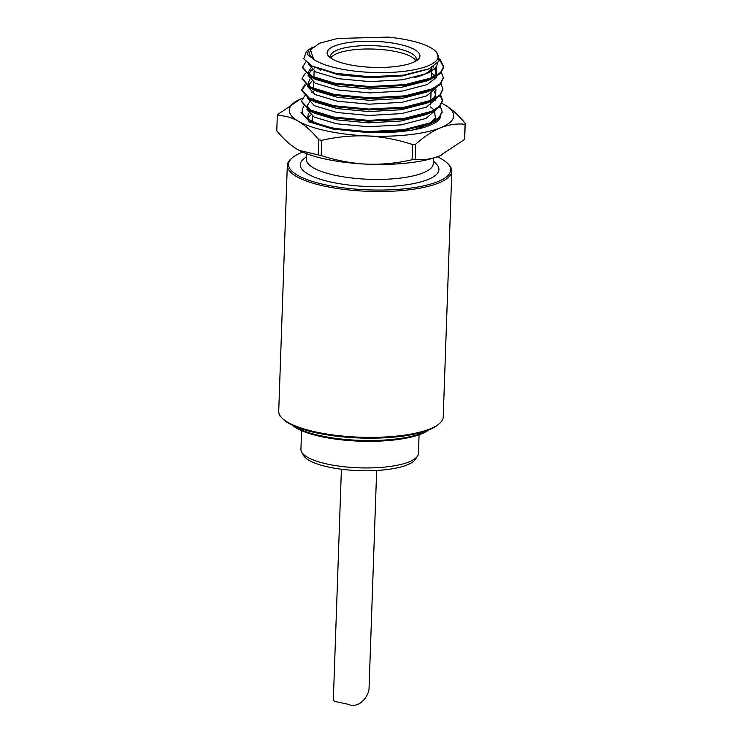 <?xml version="1.0" encoding="UTF-8"?>
<svg xmlns="http://www.w3.org/2000/svg" width="742" height="742" viewBox="0 0 742 742"><rect width="100%" height="100%" fill="white"/><g stroke="black" fill="none" stroke-linecap="round" stroke-linejoin="round"><path stroke-width="1.11" d="M334.549 46.013A46.44 13.031 -178 0 1 393.316 43.184A46.44 13.031 -178 0 1 417.792 59.703A46.44 13.031 -178 0 1 373.087 67.374A46.44 13.031 -178 0 1 329.021 56.605A46.44 13.031 -178 0 1 334.549 46.013M312.716 47.191L308.839 49.529L307.336 54.37L313.643 59.249L310.453 49.844L319.579 43.221L337.619 38.473L387.853 37.1A64.665 18.151 -178 0 1 435.526 51.198A64.665 18.151 -178 0 1 394.855 72.178A64.665 18.151 -178 0 1 313.643 59.249L308.997 53.916L311.306 48.62M435.526 51.198L436.695 52.348L439.162 60.974L429.284 68.728L403.398 75.137L369.154 76.732L335.727 73.3L311.77 65.917L303.756 58.785L306.288 51.708L308.839 49.529M300.927 112.246L308.718 120.863L333.241 128.32L368.004 131.64L403.722 129.692L430.814 122.745L439.041 117.561L442.13 111.532L440.247 106.254M305.11 95.458L301.326 100.968L309.117 109.584L333.631 117.041L368.403 120.362L404.112 118.414L431.213 111.467L439.431 106.282L442.529 100.253L440.637 94.976M304.943 84.597L301.716 89.689L309.507 98.306L334.03 105.763L368.793 109.083L404.511 107.136L431.603 100.189L439.83 95.013L442.918 88.975L441.036 83.698M305.342 73.319L302.115 78.411L309.896 87.027L334.419 94.484L369.191 97.805L404.9 95.857L432.002 88.91L440.219 83.735L443.317 77.706L441.425 72.419M305.927 61.892L302.504 67.142L310.295 75.749L334.809 83.206L369.581 86.526L405.299 84.579L432.391 77.632L440.609 72.456L443.707 66.428L439.718 58.868M439.598 59.657L443.679 67.281L440.581 73.31L432.029 78.633L404.974 85.478L369.553 87.389L334.957 84.096L310.434 76.704L302.513 67.568M443.28 78.133L440.192 84.588L431.631 89.912L404.585 96.757L369.164 98.667L334.559 95.375L310.045 87.983L302.115 78.847M431.556 77.456L432.363 77.873M442.891 89.411L439.793 95.866L431.241 101.19L404.186 108.035L368.765 109.946L334.169 106.653L309.646 99.261L301.688 90.552L305.472 85.042M440.266 95.393L442.492 101.125L439.403 107.154L430.842 112.469L403.796 119.314L368.375 121.224L333.77 117.932L309.256 110.539L301.326 101.404M442.102 111.968L439.004 118.432L430.787 123.599L403.398 130.592L367.976 132.503L333.381 129.21L308.867 121.818M330.904 57.941A42.915 12.048 -178 0 1 337.276 53.415A42.915 12.048 -178 0 1 382.714 49.658A42.915 12.048 -178 0 1 415.826 60.909M331.043 58.228A42.915 12.048 -178 0 1 330.533 56.234A42.915 12.048 -178 0 1 337.397 50.029A42.915 12.048 -178 0 1 385.757 46.588A42.915 12.048 -178 0 1 416.308 59.23A42.915 12.048 -178 0 1 415.659 61.178M433.449 158.092L433.254 163.704A63.487 17.817 -178 0 1 369.173 179.295A63.487 17.817 -178 0 1 306.344 159.27L306.539 153.668M433.347 161.042L436.101 163.759A69.368 19.468 -178 0 1 368.922 186.585A69.368 19.468 -178 0 1 303.506 159.122L306.437 156.608M302.717 152.101A81.128 22.77 2 0 0 301.493 152.574A81.128 22.77 2 0 0 292.302 157.768A81.128 22.77 2 0 0 368.811 189.887A81.128 22.77 2 0 0 447.37 163.184A81.128 22.77 2 0 0 437.372 156.803M447.37 163.184L448.456 164.251A82.306 23.104 -178 0 1 451.813 171.133A82.306 23.104 -178 0 1 368.755 191.343A82.306 23.104 -178 0 1 287.312 165.383A82.306 23.104 -178 0 1 291.142 158.76L292.302 157.768M287.312 165.383L278.723 411.244A82.306 23.104 2 0 0 282.081 418.126A82.306 23.104 2 0 0 349.232 436.621A82.306 23.104 2 0 0 430.072 428.885A82.306 23.104 2 0 0 439.403 423.617A82.306 23.104 2 0 0 443.234 416.995L451.813 171.133M439.403 423.617L438.234 424.61A81.128 22.77 -178 0 1 429.043 429.803A81.128 22.77 -178 0 1 349.361 437.428A81.128 22.77 -178 0 1 283.175 419.193L282.081 418.126M298.896 150.255A82.306 23.104 2 0 0 299.174 150.403A82.306 23.104 2 0 0 366.4 164.14C350.929 163.268 335.857 160.393 321.175 155.532L321.703 140.359C336.72 136.862 351.949 135.387 367.383 135.944C382.853 136.825 397.935 139.691 412.617 144.56L412.079 159.734A94.058 26.397 2 0 0 415.13 159.391L415.668 144.217C423.923 136.76 432.234 131.269 440.59 127.754C449.031 124.535 457.193 123.385 465.058 124.322L464.529 139.496A94.058 26.397 2 0 0 464.696 138.541L465.225 123.367C458.575 115.242 451.739 109.055 444.69 104.808L443.067 103.908M464.529 139.496L439.598 155.95A82.306 23.104 2 0 0 441.026 155.356A82.306 23.104 2 0 0 441.74 155.041M297.31 149.374C290.243 145.117 283.398 138.93 276.775 130.815L277.304 115.65C284.242 115.4 291.235 117.245 298.293 121.187C305.352 125.444 312.197 131.631 318.828 139.746L318.29 154.911L299.1 150.366L297.31 149.374M318.29 154.911A94.058 26.397 2 0 0 321.175 155.532M300.668 98.964L277.471 114.685A94.058 26.397 2 0 0 277.304 115.65M318.828 139.746A94.058 26.397 2 0 0 321.703 140.359M412.617 144.56A94.058 26.397 2 0 0 415.668 144.217M302.402 98.232A82.306 23.104 2 0 0 300.974 98.825A82.306 23.104 2 0 0 298.293 121.187A82.306 23.104 2 0 0 367.383 135.944A82.306 23.104 2 0 0 440.59 127.754A82.306 23.104 2 0 0 444.69 104.808A82.306 23.104 2 0 0 442.826 103.778A82.306 23.104 2 0 0 442.028 103.37M412.079 159.734C397.063 163.231 381.833 164.696 366.4 164.14A82.306 23.104 2 0 0 439.598 155.95C431.26 159.168 423.098 160.309 415.13 159.391M465.058 124.322A94.058 26.397 2 0 0 465.225 123.367M303.71 106.727A69.368 19.468 2 0 0 304.999 116.373A69.368 19.468 2 0 0 361.595 131.955A69.368 19.468 2 0 0 429.729 125.435A69.368 19.468 2 0 0 437.594 121.002A69.368 19.468 2 0 0 440.683 116.448M311.492 110.743A63.487 17.817 2 0 0 310.991 111.142M308.885 113.396A63.487 17.817 2 0 0 307.847 116.42A63.487 17.817 2 0 0 308.449 119.072M419.082 434.747L418.432 453.39A58.785 16.5 -178 0 1 417.486 456.144L415.372 459.363A56.754 15.925 -178 0 1 359.007 470.641A56.754 15.925 -178 0 1 303.561 455.458L301.669 452.101A58.785 16.5 -178 0 1 300.927 449.29L301.577 430.648M417.486 456.144A58.785 16.5 -178 0 1 359.1 467.831A58.785 16.5 -178 0 1 301.669 452.101M428.82 429.896A72.308 20.294 -178 0 1 360.028 441.175A72.308 20.294 -178 0 1 292.2 425.12M428.106 430.165A73.486 20.628 -178 0 1 360.055 440.368A73.486 20.628 -178 0 1 292.886 425.444M341.403 469.241L333.381 698.964C333.353 700.671 334.438 701.617 336.645 701.821L347.618 704.167C360.055 709.584 368.765 695.059 369.034 688.826L376.658 470.465M431.798 67.531A58.785 16.5 -178 0 1 414.908 77.465M320.498 70.11A58.785 16.5 -178 0 1 318.578 68.839M437.947 62.894L435.146 68.505L427.568 73.319L402.73 79.765L369.989 81.629L338.111 78.661L315.638 71.909L308.496 63.97M435.127 68.514L436.788 77.085L427.179 84.597L402.34 91.043L369.599 92.908L337.721 89.94L315.239 83.187L308.097 75.369M436.88 87.166L426.78 95.876L401.941 102.322L369.201 104.186L337.332 101.218L314.849 94.466L307.707 86.647M436.482 98.445L426.39 107.154L401.552 113.6L368.811 115.464L336.933 112.496L314.45 105.744L307.309 97.925M311.519 92.425L313.421 91.359M436.092 109.723L425.991 118.432L401.153 124.879L368.412 126.743L336.543 123.775L314.061 117.023L306.919 109.204M435.693 121.002L434.738 123.014M428.255 69.164L402.479 75.916L370.128 77.724L338.296 74.766L313.959 66.984M436.713 66.613L436.704 73.579L429.247 79.765M432.029 78.633L426.873 80.887L402.09 87.194L369.729 89.003L337.907 86.044L315.424 79.311L310.434 76.704M313.161 78.003L308.255 71.983L312.178 66.131M431.714 73.078L434.775 75.777M433.003 88.446L426.474 92.166L401.691 98.473L369.34 100.281L337.508 97.323L315.035 90.589L310.045 87.983M312.762 89.281L308.051 84.198L309.655 79.116M312.067 77.233L313.959 76.176M435.925 89.17L435.545 96.72L426.529 103.249L401.301 109.751L368.95 111.56L337.118 108.601L314.636 101.867L309.646 99.261M312.373 100.56L309.516 98.315M311.677 88.511L312.234 88.168M434.868 99.409L435.526 100.448M432.215 111.003L428.06 113.6L431.974 111.114M430.842 112.469L425.685 114.722L400.903 121.029L368.551 122.838L336.72 119.879L314.246 113.146L309.256 110.539M311.974 111.838L307.067 105.818L311 99.966M311.278 99.79L313.17 98.732M430.527 106.904L433.597 109.612M434.478 110.688L435.406 118.182L427.67 124.879M430.453 123.747L413.526 129.841M302.504 67.142L302.476 67.995M302.115 78.411L302.077 79.273M301.716 89.689L301.688 90.552M301.326 100.968L301.289 101.83M443.707 66.418L443.679 67.281M443.317 77.697L443.28 78.559M442.918 88.975L442.891 89.838M442.529 100.253L442.492 101.116M442.13 111.532L442.102 112.394M314.135 71.074L313.875 78.309M313.736 82.353L313.486 89.717M313.124 100.003L313.096 100.866M312.725 111.281L312.697 112.144M312.558 116.188L312.382 121.271M431.909 67.476L431.519 78.448M431.148 89.281L431.13 89.754M431.111 90.144L430.731 101.033M430.722 101.422L430.601 104.937M312.067 69.692L310.61 70.323M429.284 68.728L428.236 69.173M311.77 65.917L313.996 66.993M431.631 89.912L426.474 92.166L432.762 88.558M431.241 101.19L426.084 103.444L433.124 99.205L435.656 94.8L434.237 91.173M429.219 79.774L433.912 76.649L436.444 72.243L433.226 66.734M313.198 78.021L310.406 75.721L309.34 73.449L310.555 71.278L314.209 68.802M432.53 77.762L431.575 77.001M312.809 89.3L310.017 86.999L308.95 84.727L311.937 81.166M312.41 100.578L309.785 98.454M312.02 111.856L309.386 109.733M427.642 124.888L431.584 122.393M307.976 117.746L310.75 115.001M336.645 701.821L347.618 704.167"/></g></svg>
